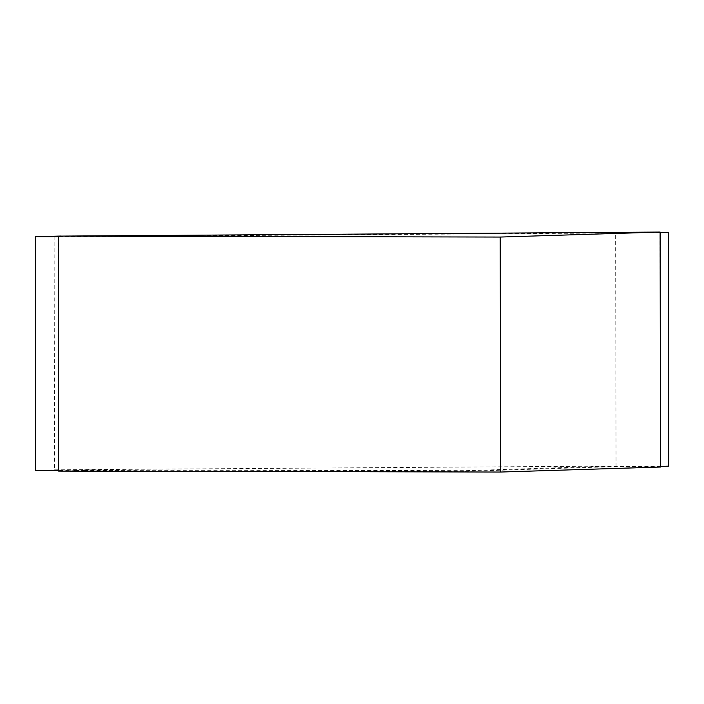 <?xml version="1.0" encoding="UTF-8"?>
<svg xmlns="http://www.w3.org/2000/svg" width="704" height="704" viewBox="0 0 704 704"><rect width="100%" height="100%" fill="white"/><g stroke="black" fill="none" stroke-linecap="round" stroke-linejoin="round"><path stroke-width="0.53" stroke-dasharray="3.52 2.64" d="M54.129 236.086L54.534 469.832L616.044 466.039L615.639 232.294L60.606 236.042M615.639 232.294L660.106 232.39M660.106 232.663L58.247 236.729M616.044 466.039L668.8 466.154M660.519 466.409L603.17 466.365L465.362 470.677L84.462 469.867L58.661 470.474M35.605 470.43L54.534 469.832M660.387 466.418L659.974 232.672M58.458 236.729L58.872 470.474M76.542 469.92L76.542 470.545L58.661 471.099M73.902 235.629L73.902 236.245M616.854 231.959L616.854 232.575M660.519 467.034L611.09 466.928L611.09 466.312M84.462 469.867L84.462 470.492L76.542 470.545M84.462 470.492L465.362 471.302L465.362 470.677M465.362 471.302L603.17 466.981L603.17 466.365M611.09 466.928L603.17 466.981"/><path stroke-width="1.06" d="M60.606 236.042L35.2 236.676L35.605 470.43L58.661 470.474M660.106 232.39L668.395 232.408L660.106 232.663M58.247 236.729L35.2 236.676M660.519 466.409L668.8 466.154L668.395 232.408M500.614 472.041L58.661 471.099L58.247 236.122L660.106 232.056L660.519 467.034L500.614 472.041L500.21 237.054L58.247 236.122M660.106 232.056L500.21 237.054"/></g></svg>
